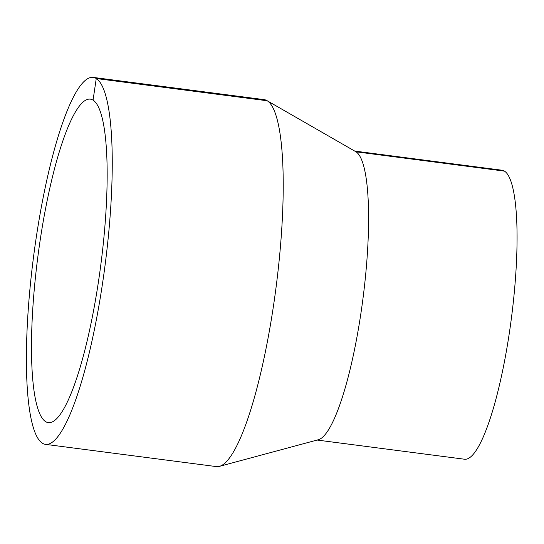 <?xml version="1.0" encoding="UTF-8"?>
<svg xmlns="http://www.w3.org/2000/svg" width="544" height="544" viewBox="0 0 544 544"><rect width="100%" height="100%" fill="white"/><g stroke="black" fill="none" stroke-linecap="round" stroke-linejoin="round"><path stroke-width="0.82" d="M93.194 77.398L264.166 99.64A185.028 36.006 97.4 0 1 266.954 100.606A185.028 36.006 97.4 0 1 267.226 100.769A185.028 36.006 97.4 0 1 275.91 288.504A185.028 36.006 97.4 0 1 219.375 466.378A185.028 36.006 97.4 0 1 216.43 466.602L45.458 444.36A185.028 36.006 97.4 0 1 33.619 256.238A185.028 36.006 97.4 0 1 93.194 77.398A185.028 36.006 97.4 0 1 96.254 78.526A185.028 36.006 97.4 0 1 103.945 273.632A185.028 36.006 97.4 0 1 45.458 444.36M266.954 100.606L355.776 151.681A145.71 28.356 97.4 0 1 355.994 151.81A145.71 28.356 97.4 0 1 362.828 299.649A145.71 28.356 97.4 0 1 318.308 439.729L219.375 466.378M354.708 151.069L502.058 170.231A145.71 28.356 97.4 0 1 504.465 171.122A145.71 28.356 97.4 0 1 510.524 324.768A145.71 28.356 97.4 0 1 464.467 459.218L317.118 440.048M93.065 100.137A163.098 31.742 97.4 0 1 99.838 272.122A163.098 31.742 97.4 0 1 48.287 422.62A163.098 31.742 97.4 0 1 37.849 256.788A163.098 31.742 97.4 0 1 90.365 99.144A163.098 31.742 97.4 0 1 93.065 100.137L96.254 78.526L267.226 100.769L355.994 151.81L504.465 171.122"/></g></svg>
